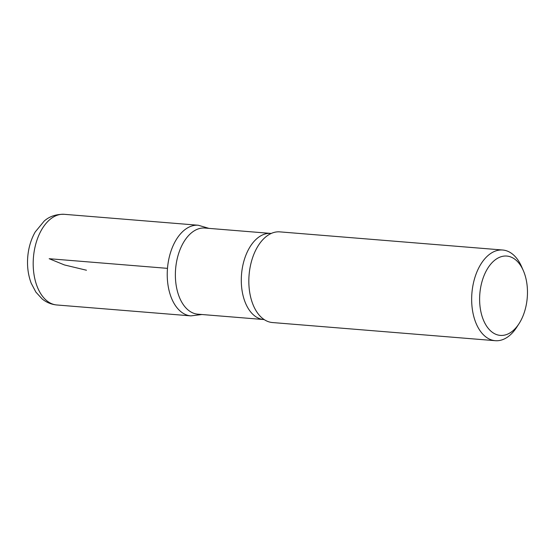 <?xml version="1.0" encoding="UTF-8"?>
<svg xmlns="http://www.w3.org/2000/svg" width="555" height="555" viewBox="0 0 555 555"><rect width="100%" height="100%" fill="white"/><g stroke="black" fill="none" stroke-linecap="round" stroke-linejoin="round"><path stroke-width="0.83" d="M526.237 304.993A39.8 23.789 -85.3 0 1 519.064 323.614A39.8 23.789 -85.3 0 1 484.765 322.954A39.8 23.789 -85.3 0 1 489.42 265.824A39.8 23.789 -85.3 0 1 523.372 270.722A39.8 23.789 -85.3 0 1 526.237 304.993M519.064 323.614L516.733 327.228A45.489 27.181 -85.3 0 1 495.31 340.694A45.489 27.181 -85.3 0 1 471.91 293.151A45.489 27.181 -85.3 0 1 502.691 250.021A45.489 27.181 -85.3 0 1 521.658 266.782L523.372 270.722M197.844 314.179A43.214 25.821 -85.3 0 1 175.609 269.015A43.214 25.821 -85.3 0 1 204.857 228.043L270.778 233.412A43.214 25.821 -85.3 0 0 241.529 274.385A43.214 25.821 -85.3 0 0 263.764 319.548L197.844 314.179M201.944 314.519L190.885 315.878A45.475 27.174 -85.3 0 1 167.485 268.356A45.475 27.174 -85.3 0 1 198.267 225.24A45.475 27.174 94.7 0 0 167.485 268.356A45.475 27.174 94.7 0 0 190.885 315.878L56.846 304.979A45.489 27.181 -85.3 0 1 33.439 257.43A45.489 27.181 -85.3 0 1 64.227 214.306C56.062 214.161 49.381 216.415 44.199 221.063L35.201 231.983C31.018 239.385 28.534 247.662 27.75 256.826C26.98 266.261 28.132 275.065 31.212 283.237L35.908 292.152L42.152 298.937C46.453 302.447 51.351 304.459 56.846 304.979M495.31 340.694L272.484 322.545A45.489 27.181 -85.3 0 1 264.069 319.5A45.489 27.181 -85.3 0 1 249.084 275.002A45.489 27.181 -85.3 0 1 271.076 233.516A45.489 27.181 -85.3 0 1 279.866 231.872L502.691 250.021M167.485 268.356L49.173 258.713L64.456 264.95L86.469 270.229M208.957 228.376L198.267 225.24L64.227 214.306M264.381 319.68L263.764 319.548M271.409 233.384L270.778 233.412"/></g></svg>
